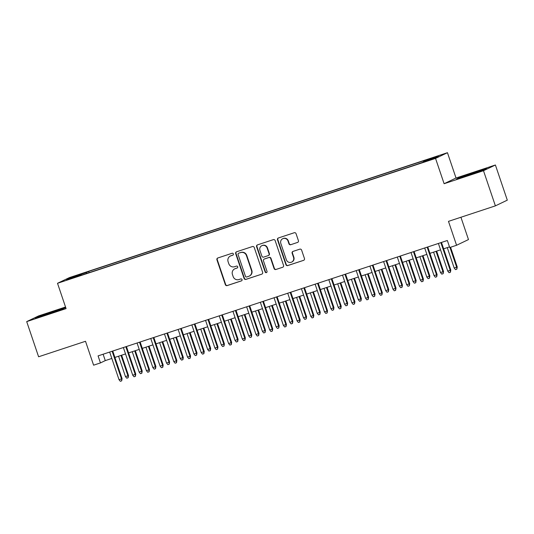 <?xml version="1.0" encoding="UTF-8"?>
<svg xmlns="http://www.w3.org/2000/svg" width="534" height="534" viewBox="0 0 534 534"><rect width="100%" height="100%" fill="white"/><g stroke="black" fill="none" stroke-linecap="round" stroke-linejoin="round"><path stroke-width="0.8" d="M233.358 253.924A1.021 0.988 -115.6 0 0 232.09 253.27L217.805 257.989A1.455 1.415 -115.6 0 0 216.931 259.811L225.341 284.655A1.455 1.415 -115.6 0 0 227.15 285.597L241.435 280.877A1.021 0.988 -115.6 0 0 242.049 279.596A1.021 0.988 -115.6 0 0 240.781 278.942L238.932 279.556A4.666 4.526 -115.6 0 1 233.138 276.559L232.437 274.489A4.666 4.526 -115.6 0 1 235.24 268.649L237.089 268.041A1.021 0.988 -115.6 0 0 237.703 266.76A1.021 0.988 -115.6 0 0 236.435 266.106L234.586 266.713A4.666 4.526 -115.6 0 1 228.792 263.723L228.091 261.647A4.666 4.526 -115.6 0 1 230.895 255.813L232.744 255.199A1.021 0.988 -115.6 0 0 233.358 253.924M435.691 156.702L430.157 158.718L435.691 156.702M297.531 242.469A1.455 1.415 -115.6 0 0 298.406 240.64L296.05 233.672A1.455 1.415 -115.6 0 0 294.241 232.737L278.374 237.977A1.455 1.415 -115.6 0 0 277.493 239.799L285.904 264.65A1.455 1.415 -115.6 0 0 287.719 265.585L303.586 260.345A1.455 1.415 -115.6 0 0 304.46 258.516L301.61 250.099A1.455 1.415 -115.6 0 0 299.801 249.164L293.006 251.407A1.455 1.415 -115.6 0 0 292.131 253.229L293.546 257.408A3.898 3.785 -115.6 0 1 291.631 262.114A3.898 3.785 -115.6 0 1 286.351 259.784L280.817 243.424A3.898 3.785 -115.6 0 1 282.726 238.718A3.898 3.785 -115.6 0 1 288.006 241.048L288.927 243.778A1.455 1.415 -115.6 0 0 290.743 244.712L297.845 242.316L290.743 244.712M65.542 307.017L38.608 315.914L26.7 321.615L38.602 356.772L85.513 341.279L93.604 365.183L100.452 362.92L98.076 355.891L447.345 240.5L449.728 247.529L456.57 245.266L468.478 239.566L460.929 217.251M483.49 170.706L495.398 164.999L456.023 178.009L444.114 183.716L483.49 170.706L495.392 205.864L448.48 221.363L456.57 245.266M444.114 183.716L435.544 158.404L57.512 283.294L69.42 277.593L447.452 152.697L435.544 158.404M26.7 321.615L66.076 308.605L57.512 283.294M254.237 247.489A1.455 1.415 -115.6 0 0 252.428 246.548L236.562 251.794A1.455 1.415 -115.6 0 0 235.681 253.617L244.091 278.461A1.455 1.415 -115.6 0 0 245.907 279.395L261.767 274.156A1.455 1.415 -115.6 0 0 262.648 272.333L254.237 247.489M257.468 244.886L273.335 239.646A1.455 1.415 -115.6 0 1 275.143 240.58L283.554 265.425A1.455 1.415 -115.6 0 1 282.673 267.254L275.884 269.496A1.455 1.415 -115.6 0 1 274.076 268.555L270.665 258.483A1.455 1.415 -115.6 0 0 268.856 257.542L264.35 259.03A1.455 1.415 -115.6 0 0 263.469 260.859L267.02 271.345A1.021 0.988 -115.6 0 1 266.519 272.58A1.021 0.988 -115.6 0 1 265.138 271.973L256.587 246.708A1.455 1.415 -115.6 0 1 257.468 244.886A1.455 1.415 -115.6 0 0 256.914 246.554L256.587 246.708M495.398 164.999L507.3 200.157L495.392 205.864M76.035 275.824L84.412 272.874L76.035 275.824M423.469 161.869L423.402 161.168L425.651 160.087L88.711 271.406L86.455 272.48L86.555 273.515M423.402 161.168L438.467 156.188L433.575 158.531L416.253 164.585L79.312 275.904L81.562 274.83L66.496 279.803L71.389 277.46L86.455 272.48M456.023 178.009L447.452 152.697M100.452 362.92L105.278 360.61L111.833 358.447M114.903 357.433L125.53 353.922M128.601 352.907L139.227 349.396M142.298 348.382L152.924 344.871M155.995 343.856L166.621 340.345M169.692 339.33L180.318 335.819M183.389 334.805L194.016 331.294M197.086 330.279L207.706 326.768M210.783 325.753L221.403 322.242M224.48 321.228L235.1 317.717M238.177 316.702L248.797 313.191M251.868 312.176L262.494 308.665M265.565 307.651L276.191 304.146M279.262 303.132L289.889 299.621M292.959 298.606L303.586 295.095M306.656 294.08L317.283 290.569M320.353 289.555L330.98 286.044M334.05 285.029L344.677 281.518M347.747 280.504L358.374 276.992M361.445 275.978L372.071 272.467M375.142 271.452L385.768 267.941M388.839 266.927L399.465 263.416M402.536 262.401L413.162 258.89M416.233 257.875L426.86 254.364M429.93 253.35L440.557 249.839M443.627 248.824L449.508 246.888M103.115 354.222L105.278 360.61M89.131 272.66L88.711 271.406M72.077 277.96L71.389 277.46M46.872 314.599L61.884 309.373L65.468 307.657L39.035 316.388L35.451 318.11L46.872 314.599M486.654 168.51L460.215 177.241L456.63 178.963L468.058 175.452L483.063 170.226L486.654 168.51M39.149 316.722L39.035 316.388M460.328 177.575L460.215 177.241M233.011 255.065L231.215 255.659A4.666 4.526 -115.6 0 0 230.695 255.866L230.374 256.02M234.72 268.856L235.04 268.702A4.666 4.526 -115.6 0 1 235.561 268.495L237.356 267.901M217.812 257.989A1.455 1.415 -115.6 0 0 217.251 259.657L225.662 284.502A1.455 1.415 -115.6 0 0 227.471 285.443L241.702 280.744M236.562 251.788A1.455 1.415 -115.6 0 0 236.008 253.463L244.418 278.307A1.455 1.415 -115.6 0 0 246.227 279.242L261.767 274.156M238.691 253.236A1.021 0.988 -115.6 0 0 238.077 254.511L245.46 276.325A1.021 0.988 -115.6 0 0 246.728 276.979L248.677 276.332A4.666 4.526 -115.6 0 0 251.487 270.498L246.441 255.586A4.666 4.526 -115.6 0 0 240.64 252.589L239.018 253.083A1.021 0.988 -115.6 0 0 238.905 253.129L238.578 253.283M249.198 276.125L249.525 275.971A4.666 4.526 -115.6 0 0 251.808 270.344L251.487 270.498M239.018 253.083L240.968 252.435A4.666 4.526 -115.6 0 1 246.761 255.432L251.808 270.344M282.673 267.254L275.884 269.496M264.183 259.097L264.51 258.943A1.455 1.415 -115.6 0 1 264.67 258.877L269.176 257.388A1.455 1.415 -115.6 0 1 270.985 258.329L274.396 268.402A1.455 1.415 -115.6 0 0 276.212 269.336M256.914 246.554L265.465 271.813A1.021 0.988 -115.6 0 0 266.673 272.487M267.127 248.023A3.898 3.785 -115.6 0 0 261.847 245.693A3.898 3.785 -115.6 0 0 259.931 250.399L261.88 256.166A1.455 1.415 -115.6 0 0 263.696 257.101L268.202 255.612A1.455 1.415 -115.6 0 0 269.076 253.79L267.127 248.023L267.447 247.869A3.898 3.785 -115.6 0 0 262.167 245.54L261.847 245.693M268.362 255.546L268.682 255.392A1.455 1.415 -115.6 0 0 269.396 253.637L269.076 253.79M267.447 247.869L269.396 253.637M282.726 238.718L283.047 238.564A3.898 3.785 -115.6 0 1 288.327 240.894L289.254 243.617A1.455 1.415 -115.6 0 0 291.063 244.559M291.631 262.114L291.958 261.96A3.898 3.785 -115.6 0 0 293.867 257.254L293.546 257.408M293.012 251.407A1.455 1.415 -115.6 0 0 292.452 253.076L293.867 257.254M278.374 237.977A1.455 1.415 -115.6 0 0 277.82 239.646L286.231 264.497A1.455 1.415 -115.6 0 0 288.04 265.431L303.586 260.345M128.514 375.542L128.133 377.765L126.765 378.219L125.47 376.637L128.514 375.542L121.632 355.21M128.133 377.765L127.933 375.823L121.024 355.41M125.47 376.637L118.561 356.225M112.133 351.245L121.498 378.9L122.072 378.626L121.699 380.849L121.498 378.9L119.029 379.714L109.67 352.06M122.072 378.626L112.741 351.045M121.699 380.849L120.324 381.303L119.029 379.714M59.481 310.214L41.432 316.268M37.707 317.416L63.553 308.579M480.66 171.067L462.618 177.121M458.886 178.269L484.732 169.432M142.211 371.017L141.83 373.239L140.462 373.693L139.167 372.111L142.211 371.017L135.329 350.684M141.83 373.239L141.63 371.297L134.722 350.885M139.167 372.111L132.252 351.699M155.908 366.491L155.528 368.714L154.159 369.168L152.864 367.586L155.908 366.491L149.026 346.159M155.528 368.714L155.327 366.771L148.419 346.359M152.864 367.586L145.949 347.173M169.605 361.965L169.225 364.195L167.856 364.642L166.555 363.06L169.605 361.965L162.716 341.633M169.225 364.195L169.024 362.246L162.116 341.833M166.555 363.06L159.646 342.648M183.302 357.44L182.922 359.669L181.553 360.116L180.252 358.534L183.302 357.44L176.414 337.108M182.922 359.669L182.721 357.72L175.813 337.308M180.252 358.534L173.343 338.122M125.83 346.72L135.195 374.374L135.769 374.1L135.396 376.323L135.195 374.374L132.726 375.188L123.367 347.534M135.769 374.1L126.438 346.519M135.396 376.323L134.021 376.777L132.726 375.188M139.528 342.194L148.893 369.855L149.467 369.575L149.093 371.798L148.893 369.855L146.423 370.669L137.064 343.008M149.467 369.575L140.135 341.994M149.093 371.798L147.718 372.251L146.423 370.669M153.225 337.668L162.59 365.329L163.164 365.049L162.79 367.272L162.59 365.329L160.12 366.144L150.762 338.483M163.164 365.049L153.832 337.468M162.79 367.272L161.415 367.726L160.12 366.144M166.922 333.143L176.287 360.804L176.861 360.523L176.487 362.746L176.287 360.804L173.817 361.618L164.459 333.957M176.861 360.523L167.529 332.942M176.487 362.746L175.112 363.2L173.817 361.618M196.999 352.914L196.619 355.143L195.25 355.591L193.949 354.009L196.999 352.914L190.111 332.582M196.619 355.143L196.419 353.194L189.51 332.782M193.949 354.009L187.04 333.596M180.619 328.617L189.984 356.278L190.558 355.998L190.177 358.227L189.984 356.278L187.514 357.092L178.156 329.431M190.558 355.998L181.226 328.417M190.177 358.227L188.809 358.674L187.514 357.092M210.696 348.388L210.316 350.618L208.941 351.072L207.646 349.483L210.696 348.388L203.808 328.056M210.316 350.618L210.116 348.669L203.207 328.256M207.646 349.483L200.737 329.071M194.316 324.091L203.681 351.752L204.255 351.472L203.875 353.702L203.681 351.752L201.211 352.567L191.853 324.906M204.255 351.472L194.923 323.891M203.875 353.702L202.506 354.149L201.211 352.567M224.393 343.869L224.013 346.092L222.638 346.546L221.343 344.957L224.393 343.869L217.505 323.531M224.013 346.092L223.813 344.143L216.904 323.731M221.343 344.957L214.434 324.545M208.013 319.566L217.378 347.227L217.952 346.946L217.572 349.176L217.378 347.227L214.908 348.041L205.55 320.38M217.952 346.946L208.62 319.365M217.572 349.176L216.203 349.623L214.908 348.041M238.091 339.344L237.71 341.566L236.335 342.02L235.04 340.432L238.091 339.344L231.202 319.005M237.71 341.566L237.51 339.617L230.601 319.205M235.04 340.432L228.131 320.02M221.71 315.04L231.075 342.701L231.649 342.421L231.269 344.65L231.075 342.701L228.605 343.516L219.247 315.854M231.649 342.421L222.318 314.84M231.269 344.65L229.9 345.104L228.605 343.516M251.781 334.818L251.407 337.041L250.032 337.495L248.737 335.906L251.781 334.818L244.899 314.479M251.407 337.041L251.207 335.092L244.298 314.68M248.737 335.906L241.829 315.494M235.407 310.514L244.766 338.176L245.346 337.902L244.966 340.125L244.766 338.176L242.302 338.99L232.944 311.335M245.346 337.902L236.015 310.321M244.966 340.125L243.597 340.579L242.302 338.99M265.478 330.292L265.104 332.515L263.729 332.969L262.434 331.38L265.478 330.292L258.596 309.954M265.104 332.515L264.904 330.566L257.995 310.154M262.434 331.38L255.526 310.968M249.104 305.995L258.463 333.65L259.043 333.376L258.663 335.599L258.463 333.65L256 334.464L246.641 306.81M259.043 333.376L249.712 305.795M258.663 335.599L257.295 336.053L256 334.464M279.175 325.767L278.801 327.989L277.426 328.443L276.131 326.855L279.175 325.767L272.293 305.428M278.801 327.989L278.601 326.04L271.693 305.628M276.131 326.855L269.223 306.443M262.801 301.47L272.16 329.124L272.74 328.851L272.36 331.073L272.16 329.124L269.697 329.939L260.338 302.284M272.74 328.851L263.409 301.269M272.36 331.073L270.992 331.527L269.697 329.939M292.872 321.241L292.498 323.464L291.123 323.918L289.828 322.329L292.872 321.241L285.99 300.909M292.498 323.464L292.298 321.515L285.39 301.109M289.828 322.329L282.92 301.924M276.499 296.944L285.857 324.599L286.438 324.325L286.057 326.548L285.857 324.599L283.394 325.413L274.035 297.758M286.438 324.325L277.106 296.744M286.057 326.548L284.689 327.002L283.394 325.413M306.569 316.715L306.196 318.938L304.821 319.392L303.526 317.81L306.569 316.715L299.687 296.383M306.196 318.938L305.995 316.996L299.087 296.584M303.526 317.81L296.617 297.398M290.196 292.418L299.554 320.073L300.135 319.799L299.754 322.022L299.554 320.073L297.091 320.887L287.733 293.233M300.135 319.799L290.803 292.218M299.754 322.022L298.386 322.476L297.091 320.887M320.267 312.19L319.886 314.413L318.518 314.866L317.223 313.284L320.267 312.19L313.385 291.858M319.886 314.413L319.692 312.47L312.784 292.058M317.223 313.284L310.314 292.872M303.893 287.893L313.251 315.547L313.832 315.274L313.451 317.496L313.251 315.547L310.788 316.368L301.423 288.707M313.832 315.274L304.5 287.692M313.451 317.496L312.083 317.95L310.788 316.368M333.964 307.664L333.583 309.887L332.215 310.341L330.92 308.759L333.964 307.664L327.082 287.332M333.583 309.887L333.39 307.944L326.481 287.532M330.92 308.759L324.011 288.347M317.59 283.367L326.948 311.028L327.529 310.748L327.148 312.971L326.948 311.028L324.485 311.843L315.12 284.181M327.529 310.748L318.197 283.167M327.148 312.971L325.78 313.425L324.485 311.843M347.661 303.138L347.28 305.368L345.912 305.815L344.617 304.233L347.661 303.138L340.779 282.806M347.28 305.368L347.087 303.419L340.171 283.007M344.617 304.233L337.708 283.821M331.287 278.841L340.645 306.503L341.226 306.222L340.846 308.445L340.645 306.503L338.182 307.317L328.817 279.656M341.226 306.222L331.894 278.641M340.846 308.445L339.477 308.899L338.182 307.317M361.358 298.613L360.977 300.842L359.609 301.289L358.314 299.707L361.358 298.613L354.476 278.281M360.977 300.842L360.784 298.893L353.868 278.481M358.314 299.707L351.405 279.295M344.984 274.316L354.342 301.977L354.923 301.697L354.543 303.919L354.342 301.977L351.879 302.791L342.514 275.13M354.923 301.697L345.585 274.116M354.543 303.919L353.174 304.373L351.879 302.791M375.055 294.087L374.674 296.317L373.306 296.771L372.011 295.182L375.055 294.087L368.173 273.755M374.674 296.317L374.474 294.368L367.566 273.955M372.011 295.182L365.102 274.77M358.681 269.79L368.039 297.451L368.62 297.171L368.24 299.4L368.039 297.451L365.576 298.266L356.211 270.604M368.62 297.171L359.282 269.59M368.24 299.4L366.871 299.848L365.576 298.266M388.752 289.562L388.372 291.791L387.003 292.245L385.708 290.656L388.752 289.562L381.87 269.229M388.372 291.791L388.171 289.842L381.263 269.43M385.708 290.656L378.8 270.244M372.378 265.264L381.737 292.926L382.317 292.645L381.937 294.875L381.737 292.926L379.274 293.74L369.908 266.079M382.317 292.645L372.979 265.064M381.937 294.875L380.568 295.322L379.274 293.74M402.449 285.043L402.069 287.265L400.7 287.719L399.405 286.131L402.449 285.043L395.567 264.704M402.069 287.265L401.868 285.316L394.96 264.904M399.405 286.131L392.497 265.718M386.075 260.739L395.434 288.4L396.014 288.12L395.634 290.349L395.434 288.4L392.971 289.214L383.606 261.553M396.014 288.12L386.676 260.539M395.634 290.349L394.266 290.803L392.971 289.214M416.146 280.517L415.766 282.74L414.397 283.194L413.102 281.605L416.146 280.517L409.264 260.178M415.766 282.74L415.565 280.791L408.657 260.378M413.102 281.605L406.194 261.193M399.772 256.213L409.131 283.874L409.711 283.594L409.331 285.823L409.131 283.874L406.668 284.689L397.303 257.028M409.711 283.594L400.373 256.013M409.331 285.823L407.963 286.277L406.668 284.689M429.843 275.991L429.463 278.214L428.094 278.668L426.799 277.079L429.843 275.991L422.961 255.653M429.463 278.214L429.263 276.265L422.354 255.853M426.799 277.079L419.891 256.667M413.47 251.694L422.828 279.349L423.409 279.075L423.028 281.298L422.828 279.349L420.365 280.163L411 252.509M423.409 279.075L414.07 251.494M423.028 281.298L421.66 281.752L420.365 280.163M443.54 271.466L443.16 273.688L441.792 274.142L440.497 272.554L443.54 271.466L436.658 251.127M443.16 273.688L442.96 271.739L436.051 251.327M440.497 272.554L433.588 252.141M427.167 247.169L436.525 274.823L437.106 274.549L436.725 276.772L436.525 274.823L434.062 275.637L424.697 247.983M437.106 274.549L427.767 246.968M436.725 276.772L435.357 277.226L434.062 275.637M457.238 266.94L456.857 269.163L455.489 269.617L454.194 268.028L457.238 266.94L450.576 247.249M456.857 269.163L456.657 267.214L449.968 247.449M454.194 268.028L447.285 247.622M440.864 242.643L450.222 270.297L450.803 270.024L450.422 272.247L450.222 270.297L447.759 271.112L438.394 243.457M450.803 270.024L441.464 242.443M450.422 272.247L449.054 272.7L447.759 271.112"/></g></svg>
